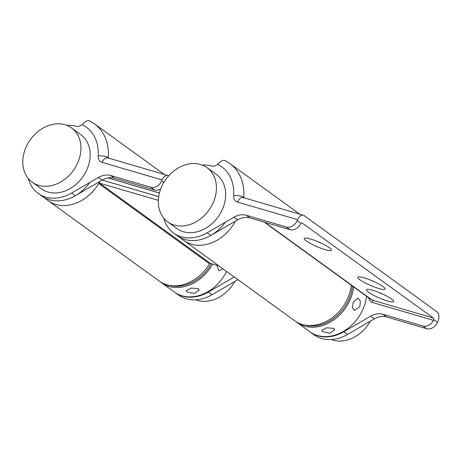 <?xml version="1.0" encoding="UTF-8"?>
<svg xmlns="http://www.w3.org/2000/svg" width="462" height="462" viewBox="0 0 462 462"><rect width="100%" height="100%" fill="white"/><g stroke="black" fill="none" stroke-linecap="round" stroke-linejoin="round"><path stroke-width="0.69" d="M198.354 288.635L190.991 288.086L186.215 290.765L187.064 291.967L194.479 293.439L199.22 290.067L198.354 288.635M216.973 265.338L218.884 270.738L223.14 268.93M212.624 264.062A39.074 30.873 125.9 0 1 161.469 282.686A39.074 30.873 125.9 0 1 160.337 281.82M226.594 271.437A39.074 30.873 125.9 0 1 174.393 292.053L161.469 282.686M195.83 299.826A33.489 26.461 -54.1 0 0 229.649 288.75A33.489 26.461 -54.1 0 0 234.788 281.497M387.514 301.01A14.882 2.466 -156.6 0 0 393.797 301.224A14.882 2.466 -156.6 0 0 372.742 290.303A14.882 2.466 -156.6 0 0 366.707 289.501A14.882 2.466 -156.6 0 0 372.384 294.623A14.882 2.466 -156.6 0 0 387.514 301.01M325.283 249.705A14.882 2.466 -156.6 0 0 331.566 249.925A14.882 2.466 -156.6 0 0 310.504 238.998A14.882 2.466 -156.6 0 0 304.475 238.201A14.882 2.466 -156.6 0 0 310.152 243.324A14.882 2.466 -156.6 0 0 325.283 249.705M378.84 288.507A14.882 2.466 -156.6 0 0 385.129 288.727A14.882 2.466 -156.6 0 0 364.068 277.806A14.882 2.466 -156.6 0 0 358.038 277.004A14.882 2.466 -156.6 0 0 363.709 282.126A14.882 2.466 -156.6 0 0 378.84 288.507M163.773 218.162A39.074 30.873 -54.1 0 0 173.683 233.102A39.074 30.873 -54.1 0 0 207.19 232.738L233.928 217.198A18.607 14.703 125.9 0 1 246.252 215.257L286.267 226.986A9.304 7.352 -54.1 0 0 297.118 220.68L297.557 219.669A7.444 4.389 106.3 0 1 303.343 215.205A7.444 4.389 106.3 0 1 304.163 215.61L437.144 311.948A7.444 4.389 106.3 0 1 437.918 321.361L437.485 322.372A9.304 7.352 125.9 0 1 426.634 328.678L422.938 326.005L382.923 314.27A18.607 14.703 -54.1 0 0 370.599 316.216L343.861 331.751A39.074 30.873 125.9 0 1 310.354 332.114A39.074 30.873 125.9 0 1 310.123 331.947M426.634 328.678L386.619 316.949A18.607 14.703 -54.1 0 0 374.289 318.89L347.557 334.43A39.074 30.873 125.9 0 1 314.05 334.788L310.354 332.114M297.118 220.68L300.889 223.412A1.86 1.097 -73.7 0 1 301.969 222.915A1.86 1.097 -73.7 0 1 302.171 223.019L433.304 318.018A1.86 1.097 -73.7 0 1 433.714 319.64L437.485 322.372M297.557 219.669L237.52 202.067A8.189 6.468 125.9 0 1 233.639 195.749A42.793 33.813 -54.1 0 0 217.602 164.357L219.999 162.156A7.444 4.528 -63.1 0 1 225.15 160.637L229.77 163.456A50.237 39.692 125.9 0 1 243.774 197.436A0.745 0.589 -54.1 0 0 243.832 197.759M217.602 164.357A7.444 5.879 125.9 0 1 211.544 165.997A39.074 30.873 -54.1 0 0 202.246 165.055M422.938 326.005A9.304 7.352 -54.1 0 0 433.477 320.362L433.714 319.64M225.34 222.187A39.074 30.873 125.9 0 1 177.379 235.776A39.074 30.873 -54.1 0 0 210.886 235.418L237.618 219.877A18.607 14.703 125.9 0 1 249.948 217.931L289.963 229.666L286.267 226.986M300.889 223.412L300.496 224.024A9.304 7.352 125.9 0 1 289.963 229.666M370.166 279.943A11.533 1.912 -156.6 0 0 374.676 281.895M316.609 241.141A11.533 1.912 -156.6 0 0 321.119 243.093M378.84 292.446A11.533 1.912 -156.6 0 0 383.35 294.398M333.853 328.361L326.49 327.806L321.714 330.486L322.563 331.693L329.978 333.166L334.719 329.787L333.853 328.361M353.39 301.992L352.35 307.351L354.383 310.464L359.852 306.676L360.383 301.16L358.05 297.961L353.39 301.992M353.58 286.867A39.074 30.873 125.9 0 1 350.156 299.647A39.074 30.873 125.9 0 1 296.962 322.412A39.074 30.873 125.9 0 1 295.836 321.546M366.51 296.234A39.074 30.873 125.9 0 1 363.086 309.014A39.074 30.873 125.9 0 1 309.892 331.78L296.962 322.412M161.423 187.162A33.489 26.461 125.9 0 1 207.016 167.648A33.489 26.461 125.9 0 1 213.317 202.379A33.489 26.461 125.9 0 1 167.723 221.887A33.489 26.461 125.9 0 1 161.423 187.162M207.016 167.648L216.251 174.341A33.489 26.461 125.9 0 1 222.551 209.067A33.489 26.461 125.9 0 1 176.958 228.58L167.723 221.887M25.924 147.436A33.489 26.461 125.9 0 1 71.523 127.922A33.489 26.461 125.9 0 1 77.818 162.653A33.489 26.461 125.9 0 1 32.224 182.167A33.489 26.461 125.9 0 1 25.924 147.436M71.523 127.922L80.758 134.615A33.489 26.461 125.9 0 1 87.052 169.34A33.489 26.461 125.9 0 1 41.459 188.854L32.224 182.167M331.329 339.553A33.489 26.461 -54.1 0 0 365.147 328.476A33.489 26.461 -54.1 0 0 370.281 321.217M99.85 181.474A39.074 30.873 125.9 0 1 48.343 200.733L41.88 196.05A39.074 30.873 -54.1 0 0 75.387 195.692L102.125 180.151A18.607 14.703 125.9 0 1 114.449 178.205L154.464 189.94L150.768 187.26A9.304 7.352 -54.1 0 0 161.619 180.954L163.791 182.525M89.847 182.461A39.074 30.873 125.9 0 1 41.88 196.05L38.184 193.376A39.074 30.873 -54.1 0 0 71.691 193.012L98.429 177.477A18.607 14.703 125.9 0 1 110.753 175.531L150.768 187.26M234.251 276.981L208.362 292.03A39.074 30.873 125.9 0 1 174.855 292.388A39.074 30.873 125.9 0 1 174.624 292.221M237.947 279.66L212.058 294.704A39.074 30.873 125.9 0 1 178.551 295.068L174.855 292.388M168.653 175.878A7.444 4.389 106.3 0 0 167.845 175.479A7.444 4.389 106.3 0 0 162.058 179.943L102.021 162.347A8.189 6.468 125.9 0 1 98.14 156.029A42.793 33.813 -54.1 0 0 82.103 124.63L84.5 122.43A7.444 4.528 -63.1 0 1 89.651 120.911L94.271 123.729A50.237 39.692 125.9 0 1 108.275 157.709A0.745 0.589 -54.1 0 0 108.333 158.033M162.058 179.943L161.619 180.954M82.103 124.63A7.444 5.879 125.9 0 1 76.045 126.27A39.074 30.873 -54.1 0 0 66.747 125.335M28.274 178.436A39.074 30.873 -54.1 0 0 38.184 193.376M160.712 188.918A9.304 7.352 125.9 0 1 154.464 189.94M352.379 285.995A38.138 30.14 125.9 0 1 319.889 325.04A38.138 30.14 125.9 0 1 305.036 325.115M351.276 285.198A39.074 30.873 125.9 0 1 347.851 297.973A39.074 30.873 125.9 0 1 294.658 320.743L183.841 240.459A39.074 30.873 125.9 0 0 235.343 221.2A39.074 30.873 125.9 0 1 183.841 240.459L173.683 233.102M158.322 200.346L99.515 183.108A0.745 0.589 -54.1 0 0 98.701 183.506A39.074 30.873 125.9 0 1 48.343 200.733L159.159 281.017A39.074 30.873 125.9 0 0 209.517 263.79L98.701 183.506M219 265.933L210.331 263.386A0.745 0.589 -54.1 0 0 209.517 263.79M159.413 193.041L107.941 177.945M158.685 196.621L102.252 180.076M158.68 196.656L102.212 180.099M159.419 193L108.016 177.934M160.493 189.524L159.904 189.351M211.342 263.687A38.138 30.14 125.9 0 1 184.39 285.314A38.138 30.14 125.9 0 1 169.537 285.389M343.861 331.751L347.557 334.43M264.195 222.107L371.05 299.526A6.324 5.001 -54.1 0 0 372.285 300.127L433.304 318.018M264.87 222.309L372.285 300.127A1.86 1.097 106.3 0 1 372.482 302.483A8.189 6.468 125.9 0 1 368.653 297.788M302.171 223.019L301.738 222.892M233.639 195.749A7.444 2.807 4.2 0 1 243.774 197.436L244.485 197.95M370.599 316.216L374.289 318.89M382.923 314.27L386.619 316.949M433.477 320.362L372.482 302.483M210.886 235.418L207.19 232.738M249.948 217.931L246.252 215.257M237.618 219.877L233.928 217.198M237.52 202.067A7.444 4.389 -73.7 0 1 243.307 197.603L303.343 215.205M208.362 292.03L212.058 294.704M98.14 156.029A7.444 2.807 4.2 0 1 108.275 157.709L108.986 158.223M75.387 195.692L71.691 193.012M114.449 178.205L110.753 175.531M102.125 180.151L98.429 177.477M102.021 162.347A7.444 4.389 -73.7 0 1 107.808 157.877L167.845 175.479M210.331 263.386L99.515 183.108M229.77 163.456L299.746 214.149M94.271 123.729L164.247 174.428"/></g></svg>
